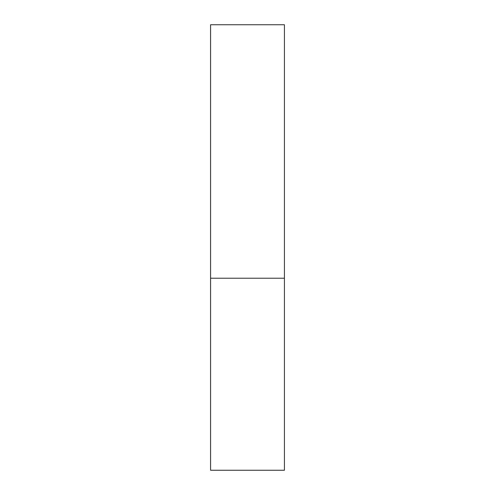 <?xml version="1.0" encoding="UTF-8"?>
<svg xmlns="http://www.w3.org/2000/svg" width="495" height="495" viewBox="0 0 495 495"><rect width="100%" height="100%" fill="white"/><g stroke="black" fill="none" stroke-linecap="round" stroke-linejoin="round"><path stroke-width="0.74" d="M210.573 278.233L210.573 24.75L284.427 24.75L284.427 470.25L210.573 470.25L210.573 278.233L284.427 278.233"/></g></svg>
